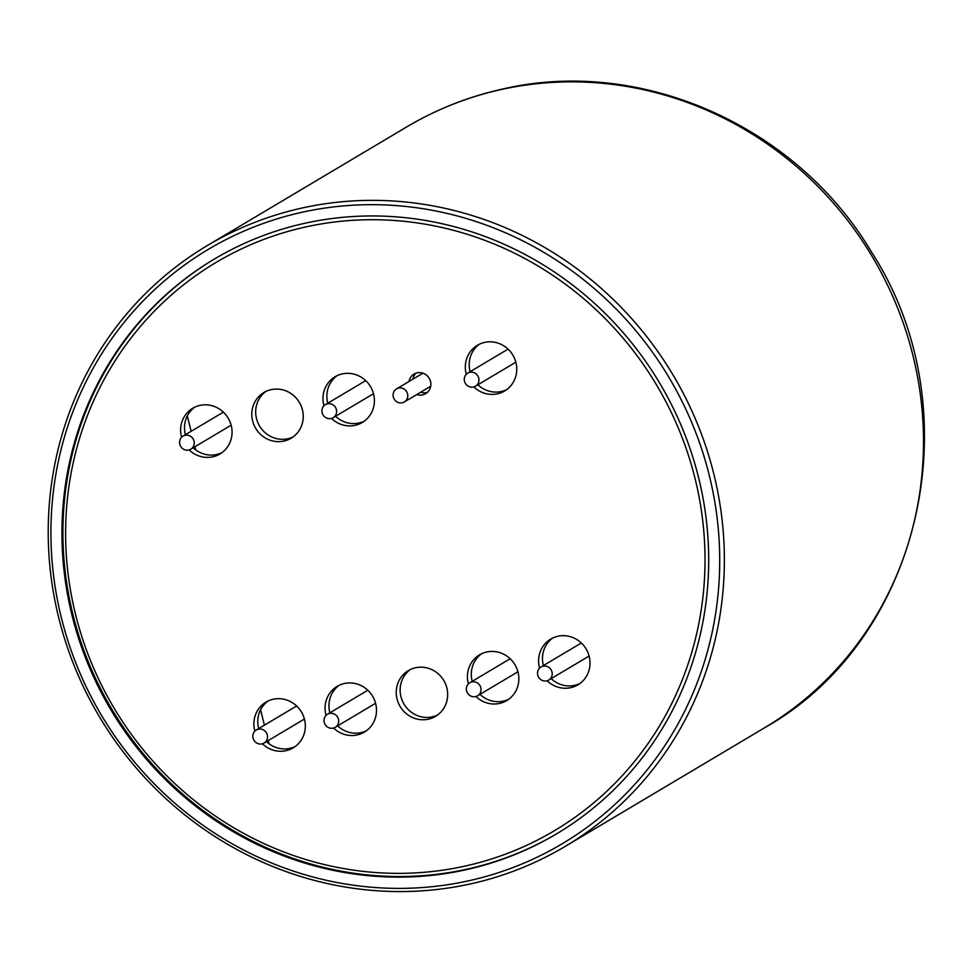 <?xml version="1.0" encoding="UTF-8"?>
<svg xmlns="http://www.w3.org/2000/svg" width="973" height="973" viewBox="0 0 973 973"><rect width="100%" height="100%" fill="white"/><g stroke="black" fill="none" stroke-linecap="round" stroke-linejoin="round"><path stroke-width="1.46" d="M468.658 880.796A345.877 330.236 -120.8 0 0 709.159 474.873A345.877 330.236 -120.8 0 0 301.983 212.272A345.877 330.236 -120.8 0 0 61.481 618.208A345.877 330.236 -120.8 0 0 468.658 880.796M302.044 208.027A349.684 333.861 59.2 0 1 697.069 422.939A349.684 333.861 59.2 0 1 565.106 846.461A349.684 333.861 59.2 0 1 470.555 883.898A349.684 333.861 59.2 0 1 75.517 668.974A349.684 333.861 59.2 0 1 207.492 245.451A349.684 333.861 59.2 0 1 302.044 208.027M304.731 223.291A334.481 319.351 -120.8 0 0 214.291 259.098A334.481 319.351 -120.8 0 0 88.057 664.206A334.481 319.351 -120.8 0 0 465.921 869.777A334.481 319.351 -120.8 0 0 556.361 833.983A334.481 319.351 -120.8 0 0 682.584 428.874A334.481 319.351 -120.8 0 0 304.731 223.291M189.127 449.915A26.612 25.407 -120.8 0 0 219.947 453.977A26.612 25.407 -120.8 0 0 231.258 425.602A26.612 25.407 -120.8 0 0 192.739 408.246A26.612 25.407 -120.8 0 0 181.428 436.622A26.612 25.407 -120.8 0 0 181.598 437.266M194.734 407.176A26.612 25.407 -120.8 0 0 185.32 434.311A26.612 25.407 -120.8 0 0 185.417 434.712M262.394 743.773A26.612 25.407 -120.8 0 0 293.214 747.836A26.612 25.407 -120.8 0 0 304.525 719.448A26.612 25.407 -120.8 0 0 266.006 702.105A26.612 25.407 -120.8 0 0 254.695 730.48A26.612 25.407 -120.8 0 0 254.865 731.124M268.001 701.034A26.612 25.407 -120.8 0 0 258.587 728.169A26.612 25.407 -120.8 0 0 258.684 728.57M446.862 687.947A26.612 25.407 -120.8 0 0 408.356 670.604A26.612 25.407 -120.8 0 0 397.045 698.979A26.612 25.407 -120.8 0 0 435.563 716.335A26.612 25.407 -120.8 0 0 446.862 687.947M410.351 669.533A26.612 25.407 -120.8 0 0 400.937 696.668A26.612 25.407 -120.8 0 0 437.449 715.082M475.919 696.522A26.612 25.407 -120.8 0 0 506.738 700.584A26.612 25.407 -120.8 0 0 518.037 672.197A26.612 25.407 -120.8 0 0 479.531 654.853A26.612 25.407 -120.8 0 0 468.22 683.228A26.612 25.407 -120.8 0 0 468.39 683.873M481.526 653.783A26.612 25.407 -120.8 0 0 472.1 680.918A26.612 25.407 -120.8 0 0 472.209 681.319M547.094 680.772A26.612 25.407 -120.8 0 0 577.913 684.834A26.612 25.407 -120.8 0 0 589.212 656.447A26.612 25.407 -120.8 0 0 550.694 639.103A26.612 25.407 -120.8 0 0 539.395 667.478A26.612 25.407 -120.8 0 0 539.565 668.123M552.7 638.033A26.612 25.407 -120.8 0 0 543.275 665.167A26.612 25.407 -120.8 0 0 543.384 665.568M333.569 728.023A26.612 25.407 -120.8 0 0 364.389 732.085A26.612 25.407 -120.8 0 0 375.687 703.698A26.612 25.407 -120.8 0 0 337.181 686.354A26.612 25.407 -120.8 0 0 325.87 714.729A26.612 25.407 -120.8 0 0 326.04 715.374M339.176 685.284A26.612 25.407 -120.8 0 0 329.762 712.418A26.612 25.407 -120.8 0 0 329.859 712.82M331.477 418.414A26.612 25.407 -120.8 0 0 362.297 422.477A26.612 25.407 -120.8 0 0 373.596 394.101A26.612 25.407 -120.8 0 0 335.089 376.746A26.612 25.407 -120.8 0 0 323.778 405.121A26.612 25.407 -120.8 0 0 323.948 405.765M337.084 375.675A26.612 25.407 -120.8 0 0 327.67 402.81A26.612 25.407 -120.8 0 0 327.767 403.211M416.772 394.539A11.408 10.885 -120.8 0 0 430.54 381.501A11.408 10.885 -120.8 0 0 409.001 381.477M416.103 373.121A11.408 10.885 -120.8 0 0 412.893 379.166M302.433 409.852A26.612 25.407 -120.8 0 0 263.914 392.496A26.612 25.407 -120.8 0 0 252.603 420.871A26.612 25.407 -120.8 0 0 291.122 438.227A26.612 25.407 -120.8 0 0 302.433 409.852M265.909 391.426A26.612 25.407 -120.8 0 0 256.495 418.56A26.612 25.407 -120.8 0 0 293.007 436.974M473.827 386.913A26.612 25.407 -120.8 0 0 504.646 390.976A26.612 25.407 -120.8 0 0 515.945 362.601A26.612 25.407 -120.8 0 0 477.439 345.245A26.612 25.407 -120.8 0 0 466.128 373.62A26.612 25.407 -120.8 0 0 466.298 374.264M479.434 344.174A26.612 25.407 -120.8 0 0 470.008 371.309A26.612 25.407 -120.8 0 0 470.117 371.71M75.712 615.058A330.674 315.714 -120.8 0 0 464.997 866.104A330.674 315.714 -120.8 0 0 694.929 478.023A330.674 315.714 -120.8 0 0 305.644 226.964A330.674 315.714 -120.8 0 0 75.712 615.058M556.848 833.691A334.481 319.351 59.2 0 1 73.133 615.264A334.481 319.351 59.2 0 1 214.778 258.806M193.189 447.775A26.612 25.407 -120.8 0 0 221.832 452.725M266.456 741.633A26.612 25.407 -120.8 0 0 295.099 746.583M479.981 694.381A26.612 25.407 -120.8 0 0 508.624 699.332M551.156 678.631A26.612 25.407 -120.8 0 0 579.799 683.581M337.631 725.882A26.612 25.407 -120.8 0 0 366.274 730.832M335.539 416.274A26.612 25.407 -120.8 0 0 364.182 421.224M420.664 392.228A11.408 10.885 -120.8 0 0 427.512 392.289M477.889 384.773A26.612 25.407 -120.8 0 0 506.532 389.723M478.728 378.096A7.602 7.261 -120.8 0 0 467.721 373.133A7.602 7.261 -120.8 0 0 464.498 381.246A7.602 7.261 -120.8 0 0 475.493 386.196A7.602 7.261 -120.8 0 0 478.728 378.096M508.247 349.295A7.602 7.261 -120.8 0 0 506.58 350.012L467.721 373.133M407.553 393.846A7.602 7.261 -120.8 0 0 396.546 388.884A7.602 7.261 -120.8 0 0 393.323 396.996A7.602 7.261 -120.8 0 0 404.33 401.946A7.602 7.261 -120.8 0 0 407.553 393.846M336.378 409.597A7.602 7.261 -120.8 0 0 325.371 404.634A7.602 7.261 -120.8 0 0 322.148 412.747A7.602 7.261 -120.8 0 0 333.155 417.697A7.602 7.261 -120.8 0 0 336.378 409.597M365.897 380.796A7.602 7.261 -120.8 0 0 364.23 381.513L325.371 404.634M194.028 441.097A7.602 7.261 -120.8 0 0 183.033 436.135A7.602 7.261 -120.8 0 0 179.798 444.247A7.602 7.261 -120.8 0 0 190.805 449.198A7.602 7.261 -120.8 0 0 194.028 441.097M223.559 412.297A7.602 7.261 -120.8 0 0 221.88 413.014L183.033 436.135M267.295 734.956A7.602 7.261 -120.8 0 0 256.3 729.993A7.602 7.261 -120.8 0 0 253.065 738.106A7.602 7.261 -120.8 0 0 264.072 743.056A7.602 7.261 -120.8 0 0 267.295 734.956M296.826 706.155A7.602 7.261 -120.8 0 0 295.147 706.872L256.3 729.993M338.47 719.205A7.602 7.261 -120.8 0 0 327.463 714.243A7.602 7.261 -120.8 0 0 324.24 722.355A7.602 7.261 -120.8 0 0 335.247 727.305A7.602 7.261 -120.8 0 0 338.47 719.205M368.001 690.404A7.602 7.261 -120.8 0 0 366.322 691.122L327.463 714.243M480.82 687.704A7.602 7.261 -120.8 0 0 469.813 682.742A7.602 7.261 -120.8 0 0 466.59 690.854A7.602 7.261 -120.8 0 0 477.585 695.804A7.602 7.261 -120.8 0 0 480.82 687.704M510.339 658.903A7.602 7.261 -120.8 0 0 508.672 659.621L469.813 682.742M551.995 671.954A7.602 7.261 -120.8 0 0 540.988 666.991A7.602 7.261 -120.8 0 0 537.765 675.104A7.602 7.261 -120.8 0 0 548.76 680.054A7.602 7.261 -120.8 0 0 551.995 671.954M581.513 643.153A7.602 7.261 -120.8 0 0 579.847 643.871L540.988 666.991M187.315 415.909L191.146 431.307M194.989 446.716L195.792 449.952M260.582 709.767L264.413 725.165M268.256 740.562L269.059 743.81M475.493 386.196L514.352 363.087A7.602 7.261 -120.8 0 0 515.775 361.956M333.155 417.697L372.002 394.588A7.602 7.261 -120.8 0 0 373.437 393.457M190.805 449.198L229.652 426.089A7.602 7.261 -120.8 0 0 231.088 424.958M264.072 743.056L302.919 719.935A7.602 7.261 -120.8 0 0 304.354 718.816M335.247 727.305L374.094 704.184A7.602 7.261 -120.8 0 0 375.529 703.065M477.585 695.804L516.444 672.684A7.602 7.261 -120.8 0 0 517.867 671.565M548.76 680.054L587.619 656.933A7.602 7.261 -120.8 0 0 589.042 655.814M764.231 727.986A349.684 333.861 -120.8 0 0 896.194 304.464A349.684 333.861 -120.8 0 0 501.168 89.54A349.684 333.861 -120.8 0 0 406.605 126.977C436.378 109.304 468.208 96.704 502.104 89.163C640.015 56.531 795.89 125.408 870.908 251.095C973.803 408.867 923.073 639.139 764.231 727.986L565.106 846.461M207.492 245.451L406.605 126.977M396.546 388.884L422.951 373.182M404.33 401.946L430.723 386.245"/></g></svg>
